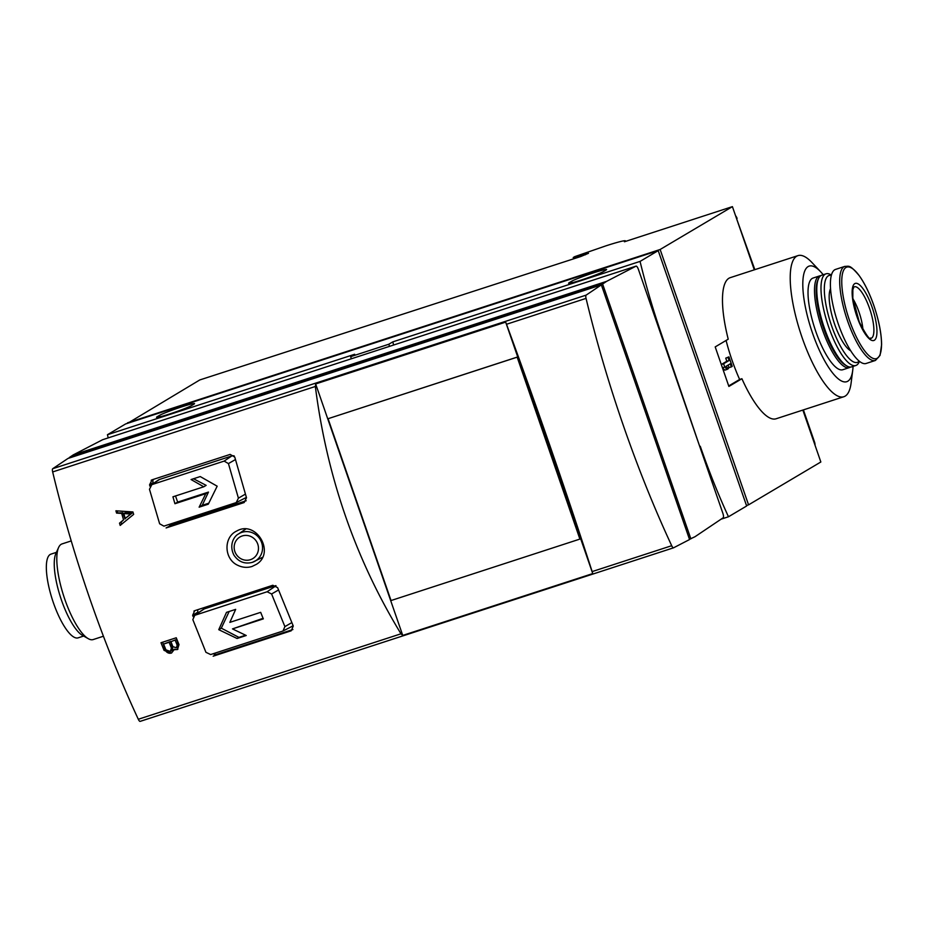 <?xml version="1.0" encoding="UTF-8"?>
<svg xmlns="http://www.w3.org/2000/svg" width="928" height="928" viewBox="0 0 928 928"><rect width="100%" height="100%" fill="white"/><g stroke="black" fill="none" stroke-linecap="round" stroke-linejoin="round"><path stroke-width="1.39" d="M127.67 423.272L199.787 379.946L580.731 256.534L588.48 253.298L585.174 254.005L585.452 254.794M820.723 275.732A48.198 13.932 72 0 0 819.528 275.941L813.044 278.052A48.198 13.932 72 0 0 814.703 328.199A48.198 13.932 72 0 0 842.868 369.715L849.352 367.604A48.198 13.932 72 0 0 850.442 367.059M823.217 274.734A60.772 17.574 72 0 0 820.665 271.788A60.772 17.574 72 0 0 803.033 290.476A60.772 17.574 72 0 0 827.463 365.562A60.772 17.574 72 0 0 852.728 370.295A60.772 17.574 72 0 0 853.052 366.409M120.188 525.422L133.655 514.379A402.369 116.336 -108 0 1 132.936 511.943L115.919 510.806A402.369 116.336 72 0 0 116.568 513.08L121.684 513.428A402.369 116.336 72 0 0 123.552 519.842L119.515 523.16A402.369 116.336 72 0 0 120.188 525.422M315.346 386.477C326.842 476.447 355.389 558.888 400.989 633.801L402.74 635.413L592.737 573.585L592.157 571.59C565.848 490.402 537.3 407.96 506.514 324.266L505.667 322.12L315.659 383.948L315.346 386.477L52.664 471.946A402.369 116.336 72 0 0 138.307 719.27A4.188 1.206 72 0 0 140.174 721.369A4.188 1.206 72 0 0 140.221 721.346L673.496 547.822M149.942 486.202L149.559 484.834L152.076 479.811L230.144 454.407L234.772 457.11L246.5 497.768L244.168 502.535L166.1 527.939L172.016 524.877A4.188 4.002 59.3 0 1 168.803 524.54M151.171 480.263L152.076 479.811M193.14 616.61L192.641 615.31L194.752 610.67L272.809 585.266L277.623 587.656L293.271 626.052L291.218 630.796L213.162 656.2L216.839 654.298A4.188 4.002 59.3 0 1 213.231 653.706M193.894 611.1L194.752 610.67M237.742 565.291C242.44 567.553 247.196 567.948 252.022 566.486L256.441 564.305C275.662 552.821 256.128 519.599 236.721 531.036C223.323 537.103 223.892 559.097 237.742 565.291M173.606 649.739L177.468 649.53L179.011 644.612A402.369 116.336 -108 0 1 176.25 637.768L160.996 642.733A402.369 116.336 72 0 0 164.094 650.424L171.448 653.08L174.592 649.148A4.362 4.164 59.3 0 0 177.909 649.229M238.415 498.162L228.439 463.594L224.147 461.1L151.809 484.648L159.477 479.474A4.188 4.002 59.3 0 0 158.526 479.95L150.962 485.054L151.809 484.648L149.478 489.288L159.639 523.786L163.896 526.13L236.234 502.593L238.415 498.162L245.386 494.125M159.477 479.474L231.814 455.938A4.188 4.002 59.3 0 1 234.227 455.938M246.384 497.408L236.234 502.593M282.982 631.017L210.644 654.553L205.935 652.314L192.827 619.602L194.776 615.31L267.113 591.762L271.591 593.978L284.896 626.609L282.982 631.017L291.578 626.632A4.188 4.002 59.3 0 0 292.993 625.379M193.975 615.705L204.299 608.896L275.802 585.626M193.975 615.693L203.336 609.371A4.188 4.002 59.3 0 1 204.299 608.896M586.125 295.127A4.188 1.206 72 0 0 586.055 298.387A402.369 116.336 72 0 0 671.698 545.71A4.188 1.206 72 0 0 673.554 547.81A4.188 1.206 72 0 0 673.612 547.787L689.562 539.539L601.367 284.873L586.125 295.127L52.734 468.698A4.188 1.206 72 0 0 52.664 471.946M351.387 358.765L350.656 356.654L354.67 354.276L107.439 434.722A243.09 70.284 72 0 0 108.216 437.9M700.28 446.298A243.09 70.284 -108 0 0 728.48 516.768L746.646 505.992L658.219 250.63L640.053 261.406A243.09 70.284 -108 0 0 661.954 335.623L699.735 446.472M658.219 250.63L125.593 423.957L107.439 434.722M802.859 410.06L820.839 461.993L748.56 504.855L660.133 249.493L732.412 206.631L624.44 241.767A28.501 1.763 -19.1 0 0 625.426 240.874A28.501 1.763 -19.1 0 0 605.74 245.908L574.664 256.673L573.237 257.532L573.643 258.692M573.237 257.532L585.174 254.005M843.865 396.72L776.133 418.76A74.182 21.448 -108 0 1 741.913 378.717L728.886 386.442L715.198 346.91L728.225 339.184A74.182 21.448 -108 0 1 730.22 277.669L797.952 255.629A74.182 21.448 72 0 0 800.504 332.816A74.182 21.448 72 0 0 843.865 396.72A74.182 21.448 72 0 0 851.138 382.823L852.728 370.295M732.412 206.631L754.302 269.839M660.133 249.493L127.519 422.82M748.56 504.855L746.483 505.528M569.258 282.669A18.862 1.172 -19.1 0 0 568.597 283.249A18.862 1.172 -19.1 0 0 584.188 279.073A18.862 1.172 -19.1 0 0 603.594 271.486L605.938 270.106A18.862 1.172 -19.1 0 0 606.587 269.514A18.862 1.172 -19.1 0 0 590.997 273.69A18.862 1.172 -19.1 0 0 571.602 281.277L569.258 282.669L569.479 283.307M157.192 416.753A18.862 1.172 -19.1 0 0 156.542 417.333A18.862 1.172 -19.1 0 0 172.132 413.157A18.862 1.172 -19.1 0 0 191.539 405.582L193.882 404.19A18.862 1.172 -19.1 0 0 194.532 403.599A18.862 1.172 -19.1 0 0 178.942 407.775A18.862 1.172 -19.1 0 0 159.546 415.361L157.192 416.753L157.424 417.391M728.48 516.768L721.091 519.17M350.656 356.654L388.809 344.242L392.822 341.864A243.09 70.284 72 0 0 393.6 345.03M640.053 261.406L392.822 341.864M388.809 344.242L389.54 346.353M689.481 539.319L695.002 536.72L723.167 517.778A4.188 1.206 72 0 0 722.842 513.207L638.441 269.48A4.188 1.206 72 0 0 636.074 266.127A4.188 1.206 72 0 0 636.028 266.15L606.576 281.37L73.196 454.929L69.229 457.597L602.62 284.026L606.576 281.37M102.753 439.675A4.188 1.206 72 0 0 102.695 439.686A4.188 1.206 72 0 0 102.637 439.71L73.196 454.929M690.861 538.866L602.62 284.026M52.734 468.698L67.988 458.444L601.367 284.873M103.426 636.225L93.183 639.566A50.298 14.546 -108 0 1 88.276 638.684A50.298 14.546 -108 0 1 64.821 599.326A50.298 14.546 -108 0 1 58.603 547.497A50.298 14.546 -108 0 1 62.048 543.912L71.236 540.92M88.276 638.684L82.499 635.413A45.147 13.05 -108 0 1 61.445 600.068A45.147 13.05 -108 0 1 55.866 553.552L58.603 547.497M83.636 636.051L78.161 637.838A44.01 12.725 -108 0 1 53.348 602.632A44.01 12.725 -108 0 1 50.924 554.144L56.399 552.357M505.667 322.12L592.737 573.585M517.151 357.118L328.071 418.702L391.036 600.544L579.896 539.087L517.151 357.118L579.896 539.087M315.659 383.948L402.74 635.413M328.071 418.702L516.931 357.245M246.187 500.749L172.016 524.877M153.41 483.407L153.143 482.641A4.188 4.002 59.3 0 1 153.329 479.405M292.9 629.544L216.839 654.298M198.221 612.828L197.966 612.062A4.188 4.002 59.3 0 1 197.838 609.661M235.677 609.371L229.854 622.375L260.675 612.341A402.369 116.336 72 0 0 263.32 618.872L232.487 628.906L246.245 635.506L237.069 638.487L218.753 629.683L226.502 612.352L235.677 609.371M191.075 479.544L200.239 476.563L217.175 486.191L208.301 504.182L199.126 507.175L205.772 493.684L174.94 503.718A402.369 116.336 -108 0 1 172.933 496.805L203.754 486.782L191.075 479.544M229.158 611.494L221.305 628.163L238.925 637.385L245.618 635.204M232.487 628.906L263.088 618.315M238.925 637.385L237.069 638.487M221.305 628.163L218.753 629.683M193.511 478.755L206.144 485.356L203.754 486.782M175.52 495.97L177.654 502.106L208.475 492.084L202.234 505.319L208.788 503.196M202.234 505.319L199.126 507.175M208.475 492.084L205.772 493.684M177.654 502.106L174.94 503.718M244.783 529.064A18.444 17.62 -120.7 0 0 244.029 530.224M260.664 558.273A18.444 17.62 -120.7 0 0 262.044 558.18M121.707 524.181L121.034 522.255L119.515 523.16M121.034 522.255L123.552 519.842M125.002 518.984L122.832 512.743L121.684 513.428M122.832 512.743L116.568 513.08M117.636 512.453L117.102 510.887M123.807 513.567L125.002 512.859L131.95 513.242L125.234 518.462L130.651 514.019L123.807 513.567A402.369 116.336 72 0 0 125.234 518.462M131.95 513.242L130.651 514.019M171.668 652.941A5.034 4.802 59.3 0 1 165.196 649.774L162.574 642.222M176.575 639.473L170.926 641.677L176.575 639.473L178.327 644.531A2.343 2.239 59.3 0 1 177.387 647.245L176.355 647.86M170.926 641.677A402.369 116.336 72 0 0 172.91 646.607L176.343 647.848L177.178 645.215A402.369 116.336 -108 0 1 175.195 640.297M163.595 644.067L170.462 641.457L172.515 647.396A3.016 2.888 59.3 0 1 171.309 650.876L170.358 651.444L171.425 648.046A402.369 116.336 -108 0 1 169.093 642.28L163.595 644.067A402.369 116.336 72 0 0 165.926 649.832L170.346 651.433M170.462 641.457L169.093 642.28M820.665 271.788L812.012 262.589A74.182 21.448 72 0 0 797.952 255.629M726.079 340.46A74.182 21.448 72 0 0 739.628 379.459L741.913 378.717M862.924 329.51A25.149 7.273 72 0 0 859.015 312.063A25.149 7.273 72 0 0 852.913 298.758M844.84 266.382L835.548 269.41A49.462 14.303 72 0 0 837.253 320.856A49.462 14.303 72 0 0 866.149 363.463L875.452 360.435L880.046 355.389L881.6 344.706C881.484 333.488 878.909 320.473 873.886 305.648A48.07 13.897 72 0 0 841.94 277.286A48.07 13.897 72 0 0 869.13 355.807A48.07 13.897 72 0 0 873.874 305.672C869.513 293.19 864.571 283.133 859.073 275.477C849.398 264.097 849.143 266.475 844.84 266.382A49.462 14.303 72 0 0 846.545 317.828A49.462 14.303 72 0 0 875.452 360.435M830.537 288.747A33.953 9.814 72 0 0 833.878 321.958A33.953 9.814 72 0 0 850.721 350.772M831.302 275.384A45.681 13.212 72 0 0 830.653 323.002A45.681 13.212 72 0 0 859.2 361.12M831.395 275.059L830.711 274.665A48.198 13.932 72 0 0 826.013 273.83A48.198 13.932 72 0 0 827.672 323.976A48.198 13.932 72 0 0 855.836 365.493A48.198 13.932 72 0 0 859.142 362.048L859.467 361.34M826.013 273.83L821.814 275.198A48.198 13.932 72 0 0 818.508 278.632A48.198 13.932 72 0 0 823.472 325.345A48.198 13.932 72 0 0 846.951 366.026A48.198 13.932 72 0 0 851.649 366.862L855.836 365.493M818.508 278.632L817.835 280.117A46.945 13.572 72 0 0 822.684 325.6A46.945 13.572 72 0 0 845.536 365.226L846.951 366.026M819.528 275.941A48.198 13.932 72 0 0 821.187 326.088A48.198 13.932 72 0 0 849.352 367.604M728.712 385.932L739.628 379.459M730.255 363.811L731.322 366.896L732.215 366.363L728.932 356.874L728.039 357.408L729.106 360.493L723.608 363.753L724.756 367.07L727.1 369.402L728.376 368.636L726.032 366.316L730.255 363.811M728.144 365.064L729.037 367.639L731.322 366.896M728.932 356.874L725.742 358.15L726.81 361.236L721.311 364.495L722.46 367.824L724.814 370.144L727.1 369.402M722.46 367.824L724.756 367.07M721.311 364.495L723.608 363.753M726.81 361.236L729.106 360.493M725.742 358.15L728.039 357.408M736.6 218.706L754.835 269.665M803.393 409.886L814.564 442.157A8.387 8.004 -120.7 0 1 815.039 445.231M737.087 218.416A8.387 8.004 -120.7 0 0 735.544 215.679M400.989 633.801L138.307 719.27M224.147 461.1L231.814 455.938M228.439 463.594L235.434 459.557M284.896 626.609L291.81 622.618M267.113 591.762L276.034 585.765M271.591 593.978L278.528 589.976M586.055 298.387L506.514 324.266M671.698 545.71L592.157 571.59M571.602 281.277L572.112 282.75M159.546 415.361L160.057 416.834M636.028 266.15L102.637 439.71M149.559 484.834L153.143 482.641M192.641 615.31L197.966 612.062M252.358 562.345A15.927 15.208 -120.7 0 0 254.527 561.44A15.927 15.208 -120.7 0 0 260.234 539.574A15.927 15.208 -120.7 0 0 238.31 534.099L245.723 529.088M250.421 559.688A12.574 12.006 -120.7 0 0 254.179 538.681A12.574 12.006 -120.7 0 0 234.355 545.119A12.574 12.006 -120.7 0 0 250.421 559.688M165.196 649.774L164.094 650.424M178.327 644.531L177.178 645.215M172.515 647.396L171.425 648.046M869.582 308.49A27.098 7.83 72 0 0 853.922 286.972L852.855 289.675L852.832 298.062L859.258 321.888C872.297 347.037 870.603 335.739 870.661 338.442A27.098 7.83 72 0 0 869.582 308.49M872.181 307.446A30.009 8.677 72 0 0 852.24 289.733A30.009 8.677 72 0 0 869.223 338.755A30.009 8.677 72 0 0 872.181 307.446M673.554 547.81L140.174 721.369M636.074 266.127L102.695 439.686M238.31 534.099C234.645 535.758 228.497 544.388 233.949 555.153C238.542 561.881 244.667 564.282 252.312 562.368L262.473 557.345"/></g></svg>
